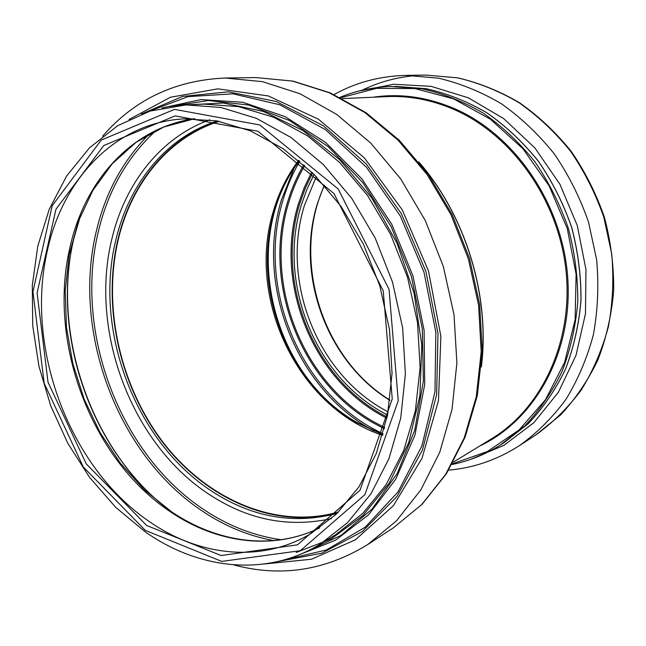 <?xml version="1.0" encoding="UTF-8"?>
<svg xmlns="http://www.w3.org/2000/svg" width="646" height="646" viewBox="0 0 646 646"><rect width="100%" height="100%" fill="white"/><g stroke="black" fill="none" stroke-linecap="round" stroke-linejoin="round"><path stroke-width="0.97" d="M382.577 435.339C297.653 407.271 246.239 298.331 273.436 210.943C278.927 192.322 287.325 175.446 298.63 160.329M337.834 512.69C275.043 530.164 206.236 499.132 162.784 442.462C119.397 385.46 101.785 306.002 118.275 237.978C131.639 183.052 168.146 137.323 218.316 121.149M338.561 511.971C275.866 529.914 206.906 499.18 163.325 442.607C119.809 385.71 102.1 306.204 118.598 238.164C132.018 183.036 168.824 137.21 219.325 121.343M479.558 446.103C534.412 420.53 572.687 353.249 567.81 278.806C563.078 204.427 514.66 134.085 453.452 108.205C426.425 96.9 399.624 93.242 373.065 97.239M342.34 98.588L387.317 96.609C409.209 95.648 431.043 99.775 452.814 108.98C511.204 133.787 558.257 199.065 565.928 270.06C573.664 341.104 541.857 408.369 491.735 438.666L453.314 462.148M340.636 97.724L376.61 88.365L414.918 88.567L453.565 98.854L490.322 119.163L522.905 148.685L549.157 185.903L567.293 228.636L576.111 274.211L575.126 319.746L564.588 362.43L545.426 399.801L519.118 429.921L487.455 451.481L452.386 463.812M394.972 86.37L426.053 88.68C446.984 93.371 467.292 101.438 486.979 112.889C505.963 126.18 523.107 142.306 538.393 161.274C552.298 181.599 563.369 203.611 571.605 227.319C578.008 251.585 581.125 276.028 580.94 300.656C578.848 324.922 573.64 347.871 565.315 369.504C555.374 389.99 543.036 408.03 528.291 423.615L503.799 442.881L528.315 423.59C543.068 407.997 555.415 389.958 565.363 369.464C573.696 347.831 578.905 324.881 580.996 300.616C581.182 275.995 578.073 251.56 571.67 227.303C563.433 203.603 552.362 181.591 538.465 161.274C523.179 142.314 506.036 126.188 487.052 112.897C467.349 101.446 447.032 93.379 426.085 88.68L390.927 86.491L422.129 88.817C443.14 93.541 463.537 101.656 483.313 113.171C502.386 126.543 519.61 142.774 534.977 161.855C548.955 182.301 560.082 204.459 568.367 228.304C574.819 252.723 577.952 277.312 577.774 302.078C575.691 326.488 570.466 349.567 562.117 371.313C552.136 391.912 539.749 410.04 524.956 425.69L500.375 445.046C485.138 454.558 469.012 461.05 451.99 464.506C469.004 461.058 485.138 454.558 500.375 445.046L503.799 442.881M339.917 97.368C355.97 90.731 372.968 87.105 390.927 86.491C372.968 87.105 355.962 90.731 339.901 97.36M420.376 163.922C465.653 216.854 489.555 295.165 481.561 364.36M387.552 415.047L381.939 411.986C313.302 373.598 277.635 280.461 301.44 204.677L307.003 189.149L314.085 174.388M388.141 411.922L383.813 409.54C316.128 371.797 280.937 279.952 304.476 205.291L316.33 176.649M387.14 417.09L381.188 413.844C311.703 374.898 275.608 280.647 299.663 203.886L305.356 188.01L312.607 172.918M386.889 418.301L380.542 414.845C310.645 375.625 274.348 280.816 298.517 203.571L304.314 187.405L311.719 172.054M384.709 427.595L373.646 421.757C301.399 380.841 263.899 282.73 288.673 202.634C292.59 189.528 297.935 177.174 304.718 165.562M384.402 428.782L373 422.767C300.333 381.568 262.631 282.908 287.518 202.319C291.483 189.036 296.91 176.511 303.806 164.746M382.997 433.902L371.038 427.571C296.199 384.919 257.431 283.384 282.94 200.26C287.018 186.484 292.638 173.491 299.776 161.29M373.969 431.003L370.093 428.815C294.77 385.824 255.768 283.642 281.398 199.953L293.914 168.727M382.763 434.693L356.624 422.565C287.228 382.981 250.914 287.858 274.558 210.548C279.952 192.274 288.148 175.68 299.146 160.757M358.094 91.239L393.721 84.263L431.124 86.346L468.471 97.861L503.735 118.646L534.856 147.902L559.896 184.215L577.298 225.583L585.97 269.616L585.47 313.722L575.998 355.373L558.354 392.3L533.806 422.71L503.937 445.328L470.49 459.443M334.006 94.55C356.059 82.357 380.195 75.97 406.399 75.372L438.561 78.19C460.178 83.294 481.133 91.821 501.425 103.788C520.975 117.629 538.619 134.36 554.349 153.974C568.658 174.977 580.051 197.7 588.538 222.151L596.646 259.789C598.923 285.338 597.841 310.298 593.383 334.668C587.085 358.255 577.895 379.88 565.823 399.543C552.33 417.752 536.866 433.119 519.424 445.627C497.347 459.766 473.76 467.938 448.655 470.143M361.946 90.278C378.831 82.05 396.919 77.132 416.21 75.534M406.399 75.372L425.916 75.081L457.449 77.819C478.629 82.769 499.132 91.046 518.964 102.657C538.061 116.094 555.285 132.317 570.62 151.342C584.557 171.707 595.644 193.743 603.889 217.468L611.722 253.991C613.902 278.789 612.788 303.039 608.387 326.731C602.185 349.672 593.149 370.731 581.303 389.901C568.068 407.674 552.887 422.702 535.776 434.968L519.424 445.627M389.958 400.415C326.601 361.639 294.891 274.267 317.574 202.997L324.252 185.176M146.65 525.473L86.217 463.844L48.006 382.174L37.105 292.888L55.952 209.264L103.804 145.511L175.139 115.884L257.956 131.267L333.974 193.574L383.248 290.91L392.243 398.962L360.024 490.225L297.491 544.844L221.11 555.528L146.65 525.473M149.573 521.734C69.074 467.203 24.742 347.572 47.4 250.422C62.856 179.144 115.045 122.708 183.835 118.872L216.717 120.859L250.236 130.775L283.085 148.653L313.827 174.121L341.04 206.373L363.407 244.156L379.816 285.863L389.498 329.621L392.049 373.453L387.479 415.402L376.198 453.702L358.942 486.882L336.671 513.828L310.508 533.838C260.58 563.482 198.855 555.956 149.573 521.734M145.277 530.342L83.326 467.001L44.162 383.223L32.946 291.645L52.173 205.767L101.188 140.117L174.46 109.376L259.74 124.936L338.181 188.987L389.045 289.335L398.243 400.754L364.869 494.699L300.333 550.699L221.723 561.406L145.277 530.342M186.072 104.91L220.948 107.478L256.381 118.331L290.975 137.469L323.275 164.472L351.82 198.475L375.261 238.213L392.469 282.003L402.652 327.942L405.397 373.986L400.714 418.14L388.997 458.579L370.982 493.77L347.653 522.557L320.158 544.174C265.926 577.484 198.508 569.255 145.503 532.054L115.707 507.352L89.584 477.402L67.757 443.221L50.743 405.85L38.962 366.355L32.736 325.81L32.3 285.33L37.799 246.061L49.274 209.215L66.619 176.019L89.576 147.756L117.685 125.695L150.195 111.055L186.072 104.91L204.088 104.127L238.592 106.63L273.597 117.249L307.738 135.975L339.57 162.396L367.655 195.665L390.685 234.538L407.561 277.392L417.494 322.37L420.102 367.477L415.386 410.767L403.734 450.456L385.872 485.057L362.761 513.409L335.54 534.759L320.158 544.174M184.716 104.975L223.322 102.997L263.326 111.427L302.812 130.468L339.643 159.675L371.7 197.87L397.015 243.195L414.046 293.171L421.79 344.972L419.924 395.651L408.797 442.437L389.336 482.982L362.947 515.508L331.277 538.861L296.102 552.516M170.027 106.493L208.319 100.534L248.75 105.056L289.416 120.487L328.176 146.634L362.769 182.56L391.088 226.552L411.34 276.238L422.29 328.774L423.372 381.083L414.732 430.196L397.185 473.534L372.072 509.048L341.056 535.381L305.962 551.813M162.033 107.979L201.059 99.581L242.759 102.262L285.072 116.595L325.632 142.483L361.986 178.974L391.742 224.267L412.915 275.761L424.107 330.3L424.721 384.491L414.95 435.065L395.756 479.195L368.664 514.709L335.565 540.217L298.5 555.051M147.361 111.96L188.043 96.625L232.94 93.84L279.637 104.717L325.213 129.483L366.476 167.274L400.31 215.974L424.042 272.362L435.848 332.391L434.984 391.686L421.854 446.079L397.888 492.074L365.224 527.176L326.416 549.948L284.111 559.945M141.434 114.059L182.463 96.456L228.264 91.837L276.278 101.511L323.42 125.841L366.266 163.995L401.424 213.786L425.997 271.764L437.996 333.586L436.639 394.528L422.403 450.1L396.886 496.613L362.454 531.456L321.886 553.202L278.022 561.511M129.03 119.462L170.471 97.255L217.815 88.841L268.308 95.947L318.494 119.235L364.457 157.987L402.264 209.869L428.516 270.997L440.879 336.364L438.489 400.52L422.008 458.337L393.382 505.681L355.462 539.765L311.493 559.234L264.715 563.958M102.617 136.193C134.4 99.573 175.268 80.185 225.204 78.029L262.421 81.646L300.035 93.767L336.623 114.366L370.675 143.024L400.69 178.861L425.294 220.569L443.334 266.475L454.009 314.626L456.892 362.963L452.006 409.459L439.756 452.248L420.917 489.765L396.483 520.829L367.631 544.618C325.003 570.717 280.275 577.451 233.456 564.822M225.204 78.029L255.977 77.577L292.436 81.065L329.194 92.733L364.869 112.557L398.001 140.117L427.135 174.581L450.956 214.682L468.358 258.836L478.581 305.178L481.213 351.755L476.296 396.612L464.208 437.972L445.683 474.342L421.709 504.55L393.414 527.806L367.631 544.618M337.115 513.4C293.809 524.689 252.255 517.43 212.453 491.614C134.957 441.807 92.967 329.533 116.256 238.334C129.693 182.947 166.62 136.895 217.322 120.964M331.527 518.568C289.077 527.952 248.524 520.046 209.869 494.852C131.259 444.125 88.688 330.211 112.202 237.566C125.372 183.109 160.757 137.42 209.805 119.801M281.155 539.725C254.023 535.865 228.466 525.965 204.483 510.017C119.413 454.267 73.604 331.382 98.572 230.67C108.358 190.061 127.569 156.631 156.203 130.379M273.71 540.589C248.799 536.01 225.292 526.361 203.199 511.64C117.564 455.414 71.48 331.721 96.545 230.283C105.75 191.91 123.418 159.756 149.541 133.819M170.302 510.921C91.869 452.773 50.663 335.339 73.757 238.923L80.33 216.184M319.73 527.871C272.168 551.103 215.95 542.81 170.374 511.769C90.836 458.822 47.271 341.613 70.164 246.425C85.054 180.452 131.986 127.343 194.826 118.67M418.729 161.855C465.718 215.498 490.371 296.248 481.351 366.993M299.316 160.902C239.424 239.06 270.052 373.953 357.157 422.524L382.828 434.483M425.916 75.081L457.723 77.843C479.041 82.817 499.649 91.118 519.537 102.746C538.675 116.183 555.899 132.398 571.217 151.374C585.139 171.683 596.201 193.655 604.414 217.29C610.809 241.483 613.902 265.886 613.7 290.506C611.592 314.812 606.36 337.89 597.994 359.725C587.981 380.478 575.529 398.881 560.623 414.918L535.776 434.968M324.445 185.402C290.926 258.699 321.24 358.021 389.99 400.124M255.977 77.577L293.026 81.105L330.211 92.871L366.129 112.775L399.341 140.335L428.451 174.686L452.184 214.593L469.505 258.481L479.655 304.565L482.247 350.923L477.289 395.683L465.128 437.092L446.451 473.655L422.177 504.187L393.414 527.806M80.685 215.288C43.379 318.308 88.236 456.892 178.999 517.066M194.85 118.67L163.866 126.987L136.048 142.33L112.17 163.834L92.822 190.489L78.4 221.239L69.162 255.017L65.198 290.748L66.49 327.385L72.909 363.916L84.246 399.365L100.211 432.788L120.398 463.247L144.349 489.846L171.456 511.705C216.911 542.624 272.652 550.82 319.754 527.855"/></g></svg>
